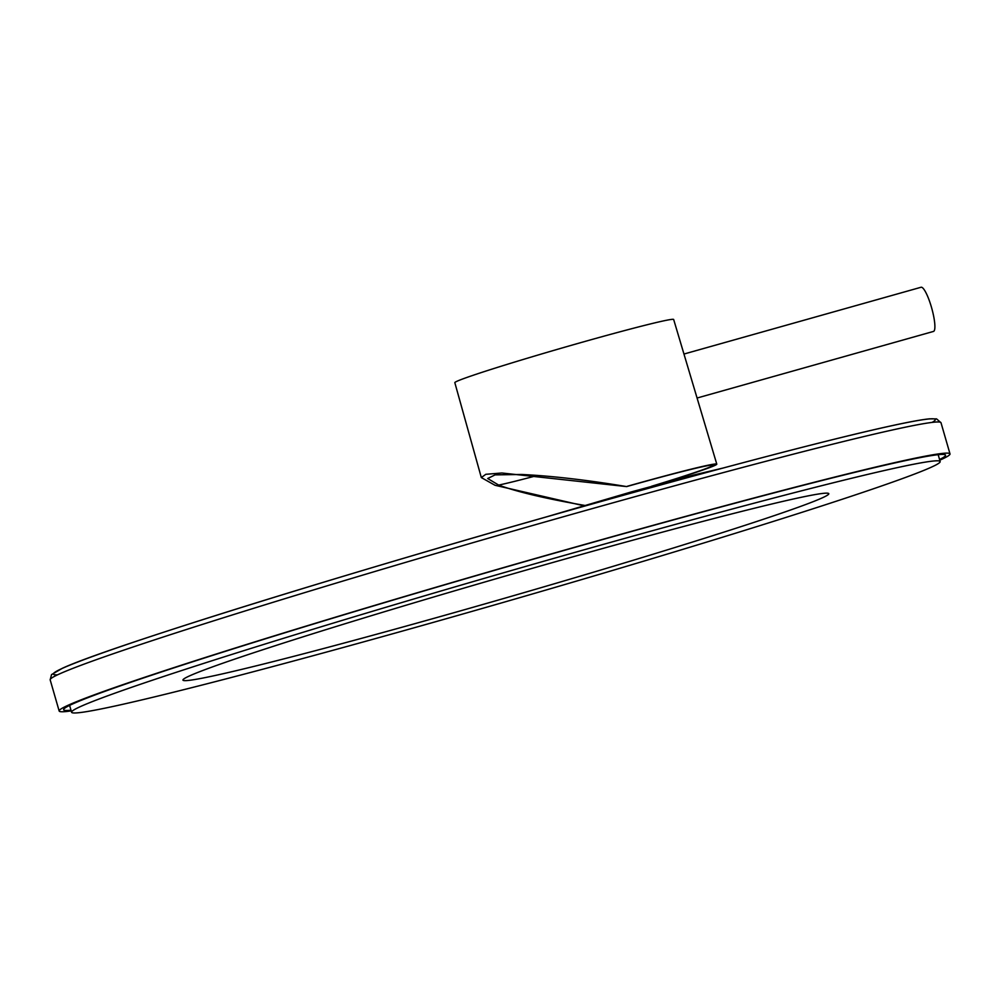 <?xml version="1.0" encoding="UTF-8"?>
<svg xmlns="http://www.w3.org/2000/svg" width="1000" height="1000" viewBox="0 0 1000 1000"><rect width="100%" height="100%" fill="white"/><g stroke="black" fill="none" stroke-linecap="round" stroke-linejoin="round"><path stroke-width="1.5" d="M651.513 486.287A111.263 3.5 163.9 0 0 713 465.225A111.263 3.5 163.9 0 0 626.638 486.587L501.9 473L485.825 474.3L481.325 477.575L495.012 485.275L583.538 505.7M656.263 484.975A115.2 3.613 163.9 0 0 716.787 464.137A115.2 3.613 163.9 0 0 627.375 486.262M626.638 486.587C586.838 479.975 551.838 475.938 521.638 474.475L495.087 474.875L487.7 478.512L498.688 485.087C517.25 491.912 546.213 498.75 585.55 505.575M481.325 477.575L454.825 382.663A113.888 3.575 -16.1 0 1 585.275 341.362A113.888 3.575 163.9 0 1 673.662 319.5L689.35 372.113M716.787 464.137L689.55 372.788M537.6 475.425A108.95 3.425 -16.1 0 1 498.688 485.087M683.962 354.038L921.038 287.262A22.95 4.612 74.3 0 1 931.5 307.387A22.95 4.612 74.3 0 1 933.475 331.438L697.075 398.025M939.562 459.5A458.963 14.412 -16.1 0 0 945.55 455.175A458.963 14.412 -16.1 0 0 589.338 543.288A458.963 14.412 163.9 0 0 63.625 709.725A458.963 14.412 163.9 0 0 71 710.2M57.55 674.825A458.963 14.412 -16.1 0 1 579.05 507.675C713.363 469.812 832.65 438.537 891.538 425.763C909.362 421.875 922.013 419.562 929.475 418.837L936.562 418.888L941 422.725A463.6 14.562 -16.1 0 0 581.2 511.725A463.6 14.562 -16.1 0 0 50.175 679.85L59.162 711.012A463.6 14.562 163.9 0 1 590.188 542.888A463.6 14.562 -16.1 0 1 950 453.888A463.6 14.562 -16.1 0 1 939.762 460.213M59.162 711.012A463.6 14.562 163.9 0 0 71.2 710.9M567.938 558.225A336.112 10.562 163.9 0 0 182.938 680.113A336.112 10.562 163.9 0 0 443.8 615.575A336.112 10.562 -16.1 0 0 828.8 493.688A336.112 10.562 -16.1 0 0 567.938 558.225M589.338 548.325A452.013 14.2 163.9 0 0 71.588 712.25A452.013 14.2 163.9 0 0 422.4 625.462A452.013 14.2 -16.1 0 0 940.15 461.55A452.013 14.2 -16.1 0 0 589.338 548.325M50.175 679.85L51.537 674.6L62.375 668.288C105.862 647.875 351.3 571.638 579.087 507.663A458.963 14.412 -16.1 0 1 932.087 422.413M941 422.725L950 453.888M545.312 517.212L631.825 491.775L693.275 475.125L723.238 468M69.612 705.387L71.588 712.25M938.175 454.7L940.15 461.55"/></g></svg>
